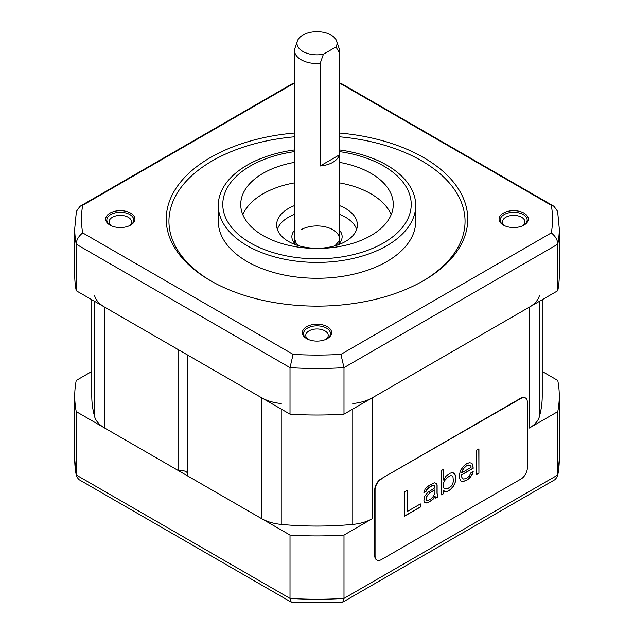 <?xml version="1.0" encoding="UTF-8"?>
<svg xmlns="http://www.w3.org/2000/svg" width="634" height="634" viewBox="0 0 634 634"><rect width="100%" height="100%" fill="white"/><g stroke="black" fill="none" stroke-linecap="round" stroke-linejoin="round"><path stroke-width="0.95" d="M91.779 299.7L91.779 396.036A225.221 130.033 0 0 0 94.632 416.681A35.892 20.724 180 0 0 104.689 428.045L178.764 470.808A6.728 3.883 180 0 1 187.482 473.004M281.234 403.525A35.892 20.724 0 0 1 261.557 397.724L187.482 354.961L187.482 475.849L261.557 518.612A35.892 20.724 180 0 0 281.234 524.413A225.221 130.033 0 0 0 352.766 524.413A35.892 20.724 180 0 0 372.443 518.612L343.993 535.041A242.275 139.876 0 0 1 290.007 535.041L76.239 411.617A242.275 139.876 0 0 1 74.725 396.036A242.275 139.876 0 0 1 76.239 380.448L91.779 371.476M343.993 535.041L343.993 598.409L557.761 474.993L557.658 476.102L559.275 459.404A242.275 139.876 180 0 1 557.761 474.993L557.761 411.617L529.311 428.045A35.892 20.724 180 0 0 539.368 416.681A225.221 130.033 0 0 0 542.221 396.036L542.221 299.7M352.766 403.525A35.892 20.724 0 0 0 372.443 397.724L529.311 307.157A35.892 20.724 0 0 0 539.368 295.793M178.764 470.808L178.764 349.92L104.689 307.157L104.689 428.045M94.632 295.793A35.892 20.724 0 0 0 104.689 307.157M294.564 83.672L291.814 84.021L80.003 206.312L76.389 211.376L74.725 228.62A242.275 139.876 0 0 0 76.239 244.209L290.007 367.625A242.275 139.876 0 0 0 343.993 367.625L343.993 414.153A242.275 139.876 180 0 1 290.007 414.153L290.007 367.625L293.098 354.374A235.531 135.977 180 0 0 340.902 354.374L551.311 232.9A235.531 135.977 180 0 0 551.311 205.297L340.902 83.823A235.531 135.977 180 0 0 339.436 83.736M293.098 354.374L82.689 232.9C78.481 236.339 76.334 240.112 76.239 244.209L76.239 290.729L290.007 414.153M340.902 354.374L343.993 367.625L557.761 244.209A242.275 139.876 0 0 0 559.275 228.62L559.275 275.148A242.275 139.876 180 0 1 557.761 290.729L343.993 414.153M76.239 290.729A242.275 139.876 180 0 1 74.725 275.148L74.725 228.62M356.657 229.357A40.378 23.315 0 0 0 345.554 217.264A40.378 23.315 0 0 0 339.436 214.371M294.564 214.371A40.378 23.315 0 0 0 277.343 229.357M294.564 205.574A40.378 23.315 0 0 0 276.622 224.959A40.378 23.315 0 0 0 288.446 241.443A40.378 23.315 0 0 0 332.454 246.499A40.378 23.315 0 0 0 357.378 224.959A40.378 23.315 0 0 0 345.554 208.475A40.378 23.315 0 0 0 339.436 205.574M391.17 214.704A76.27 44.031 0 0 0 370.93 193.822A76.27 44.031 0 0 0 339.436 182.869M294.564 182.869A76.27 44.031 0 0 0 242.83 214.704M294.564 162.359A76.27 44.031 0 0 0 240.73 204.449A76.27 44.031 0 0 0 263.07 235.586A76.27 44.031 0 0 0 346.188 245.128A76.27 44.031 0 0 0 393.27 204.449A76.27 44.031 0 0 0 370.93 173.312A76.27 44.031 0 0 0 339.436 162.359M294.564 149.933A98.706 56.989 0 0 0 218.294 205.424A98.706 56.989 0 0 0 247.205 245.723A98.706 56.989 0 0 0 354.771 258.078A98.706 56.989 0 0 0 415.706 205.424A98.706 56.989 0 0 0 386.795 165.133A98.706 56.989 0 0 0 339.436 149.933M415.706 205.424L415.706 221.298A98.706 56.989 180 0 1 354.771 273.943A98.706 56.989 180 0 1 247.205 261.588A98.706 56.989 180 0 1 218.294 221.298L218.294 205.424M339.436 136.801A148.055 85.479 180 0 1 421.689 160.854A148.055 85.479 180 0 1 422.632 281.187M211.368 281.187A148.055 85.479 180 0 1 176.514 194.313A148.055 85.479 180 0 1 294.564 136.801M294.564 133.037A150.749 87.032 0 0 0 173.811 191.888A150.749 87.032 0 0 0 210.401 280.64A150.749 87.032 0 0 0 423.599 280.64A150.749 87.032 0 0 0 423.591 157.557A150.749 87.032 0 0 0 339.436 133.037M82.689 232.9A235.531 135.977 180 0 1 82.689 205.297L293.098 83.823A235.531 135.977 180 0 1 294.564 83.736M524.033 213.127A14.63 8.448 0 0 0 503.348 213.127A14.63 8.448 0 0 0 503.348 225.07L503.348 225.07A14.63 8.448 0 0 0 524.033 225.07A14.63 8.448 0 0 0 524.033 213.127M327.342 338.627L327.342 338.627A14.63 8.448 0 0 0 327.342 326.684A14.63 8.448 0 0 0 306.658 326.684A14.63 8.448 0 0 0 306.658 338.627A14.63 8.448 0 0 0 327.342 338.627M109.967 225.07A14.63 8.448 0 0 0 130.652 225.07A14.63 8.448 0 0 0 130.652 213.127A14.63 8.448 0 0 0 109.967 213.127A14.63 8.448 0 0 0 109.967 225.07L109.967 225.07M129.288 225.767A11.214 6.475 0 0 0 131.523 221.884A11.214 6.475 0 0 0 128.242 217.303A11.214 6.475 0 0 0 116.014 215.901A11.214 6.475 0 0 0 109.096 221.884A11.214 6.475 0 0 0 111.33 225.767M522.67 225.767A11.214 6.475 0 0 0 524.904 221.884A11.214 6.475 0 0 0 521.624 217.303A11.214 6.475 0 0 0 509.403 215.901A11.214 6.475 0 0 0 502.477 221.884A11.214 6.475 0 0 0 504.712 225.767M325.979 339.325A11.214 6.475 0 0 0 328.214 335.441A11.214 6.475 0 0 0 324.933 330.861A11.214 6.475 0 0 0 309.067 330.861A11.214 6.475 0 0 0 305.786 335.441A11.214 6.475 0 0 0 308.021 339.325M557.761 290.729L557.761 244.209C557.666 240.112 555.519 236.339 551.311 232.9M559.275 228.62L557.611 211.376L553.997 206.312L551.311 205.297M553.997 206.312L342.186 84.021L340.902 83.823M292.599 83.791L293.098 83.823M80.003 206.312L82.689 205.297M503.776 225.308A13.457 7.774 180 0 1 500.234 220.053A13.457 7.774 180 0 1 508.539 212.873A13.457 7.774 180 0 1 523.209 214.554A13.457 7.774 180 0 1 527.155 220.053A13.457 7.774 180 0 1 523.605 225.308M110.395 225.308A13.457 7.774 180 0 1 106.845 220.053A13.457 7.774 180 0 1 115.158 212.873A13.457 7.774 180 0 1 129.827 214.554A13.457 7.774 180 0 1 133.766 220.053A13.457 7.774 180 0 1 130.224 225.308M307.086 338.865A13.457 7.774 180 0 1 303.543 333.611A13.457 7.774 180 0 1 307.482 328.119A13.457 7.774 180 0 1 326.518 328.119A13.457 7.774 180 0 1 330.457 333.611A13.457 7.774 180 0 1 326.914 338.865M339.206 52.424A22.436 12.949 0 0 0 339.436 50.593A22.436 12.949 0 0 0 339.024 48.136L336.662 41.075A20.026 11.563 0 0 0 317 31.7A20.026 11.563 0 0 0 297.338 41.075A20.026 11.563 0 0 0 323.403 54.223L320.17 63.408L320.17 165.981A22.436 12.949 0 0 0 339.206 154.989L339.206 52.424L335.98 46.956A20.026 11.563 0 0 0 336.662 41.075M297.338 41.075L294.976 48.136A22.436 12.949 0 0 0 294.564 50.593A22.436 12.949 0 0 0 301.134 59.747A22.436 12.949 0 0 0 320.17 63.408M323.403 54.223L335.98 46.956M339.206 154.989L320.17 165.981M557.761 411.617A242.275 139.876 0 0 0 559.275 396.036A242.275 139.876 0 0 0 557.761 380.448L542.221 371.476M291.212 602.141L290.007 598.409L76.239 474.993L76.342 476.102L78.751 479.478L291.212 602.141L342.265 602.3L342.788 602.141L343.993 598.409A242.275 139.876 180 0 1 290.007 598.409L290.007 535.041M76.342 476.102L74.725 459.404A242.275 139.876 180 0 0 76.239 474.993L76.239 411.617M557.658 476.102L555.249 479.478L342.788 602.141M525.317 397.883A8.971 5.183 120 0 0 525.158 397.787A8.971 5.183 120 0 0 520.673 398.231L381.082 478.821A8.971 5.183 120 0 0 374.742 489.813L374.742 555.749A8.971 5.183 120 0 0 376.596 559.854A8.971 5.183 120 0 0 376.754 559.941M381.399 479.003A8.971 5.183 120 0 0 375.059 489.995L375.059 555.931A8.971 5.183 120 0 0 376.913 560.044A8.971 5.183 120 0 0 381.399 559.592L520.99 479.003A8.971 5.183 120 0 0 527.329 468.019L527.329 402.075A8.971 5.183 120 0 0 525.475 397.97A8.971 5.183 120 0 0 520.99 398.414L381.082 478.821M404.555 491.802L404.555 516.195L420.397 507.049L420.397 503.935L407.194 511.551L407.194 490.28L404.555 491.802M437.999 496.882L437.119 493.244L437.119 484.939L436.683 483.631L434.48 482.831L429.202 485.359L425.24 488.687L423.916 492.563L426.119 491.287L426.563 489.995L429.202 487.435L431.841 485.913L434.48 485.422L434.924 487.768L427.443 492.602L424.796 496.2L423.916 500.345L424.36 502.168L426.563 502.968L428.322 502.477L433.157 499.156L434.924 496.065L435.804 498.158L437.999 496.882L436.992 493.165L436.992 484.867L435.796 483.1M454.721 473.741L452.082 472.671L450.322 473.162L445.924 476.221L443.721 480.089L443.721 469.192L441.518 470.46L441.518 494.853L443.721 493.585L443.721 490.47L445.044 491.778L447.683 491.295L450.322 489.773L453.405 486.436L455.164 482.823L455.6 476.34L454.721 473.741L453.397 472.94M459.119 476.388L460.442 480.81L462.646 481.618L466.6 480.374L469.683 478.076L472.766 473.701L473.202 471.371L471.007 472.639L469.247 476.253L466.164 478.551L463.525 479.035L462.202 478.242L461.322 475.12L473.202 468.257L472.766 464.357L471.442 463.042L469.247 462.757L466.6 463.763L463.961 465.808L460.442 470.436L459.119 476.388M478.924 473.257L478.924 448.864L476.728 450.14L476.728 474.525L478.924 473.257L478.797 448.943M434.924 489.836L434.924 492.951L433.157 496.565L430.961 498.871L428.322 500.4L426.563 500.377L426.119 498.554L427.443 495.194L430.082 492.634L434.924 489.836L429.955 492.563L426.436 496.668L425.993 499.521L426.563 500.377M444.6 488.925L443.721 487.871L443.721 482.68L444.6 480.62L447.683 477.283L450.322 475.762L452.082 475.777L452.961 476.831L453.405 481.246L452.525 484.352L451.202 486.151L447.683 488.703L444.6 488.925L443.594 487.8L443.594 482.609L444.474 480.548L447.556 477.212L450.195 475.682L452.082 475.777M461.766 472.267L463.525 468.653L466.164 466.093L468.803 465.087L470.127 465.364L471.007 466.41L471.007 467.448L461.766 472.79L462.075 470.904L464.278 467.559L466.038 466.022L468.677 465.015L470.127 465.364M407.194 511.551L407.068 490.351M420.397 507.049L420.271 504.006M404.555 516.044L420.271 506.97M435.74 498.047L437.872 496.81M425.557 502.889L428.196 502.397L430.835 500.876L433.03 499.085L434.924 496.065M423.916 492.412L425.993 491.215L426.436 489.924L429.075 487.364L431.714 485.834L434.48 485.422M444.917 491.707L447.556 491.223L450.195 489.694L453.278 486.365L455.038 482.751L455.474 480.421L455.474 476.269L454.594 473.661M441.518 494.702L443.594 493.506L443.721 490.47M443.721 480.089L443.594 469.263M463.525 479.035L462.075 478.171L461.195 475.04L473.075 468.185L472.639 464.286L471.379 463.034M461.203 481.269L462.519 481.547L466.473 480.295L469.556 477.996L472.639 473.63L473.043 471.458M461.766 472.79L461.639 472.195M476.728 474.383L478.797 473.186M539.368 301.348L539.368 416.681M529.311 307.157L529.311 428.045M372.443 397.724L372.443 518.612M352.766 409.081L352.766 524.413M281.234 409.081L281.234 524.413M261.557 397.724L261.557 518.612M94.632 301.348L94.632 416.681M294.564 151.613A94.22 54.397 0 0 0 226.259 189.804A94.22 54.397 0 0 0 250.382 242.909A94.22 54.397 0 0 0 383.618 242.909A94.22 54.397 0 0 0 383.618 165.981A94.22 54.397 0 0 0 339.436 151.613M301.134 229.722A22.436 12.949 180 0 1 325.583 226.917A22.436 12.949 180 0 1 339.436 238.883L338.936 241.261L334.911 245.849M339.436 230.15A25.122 14.503 180 0 1 337.55 245.025M296.45 245.025A25.122 14.503 180 0 1 294.564 230.15M341.401 83.791L339.436 83.672M339.436 243.218L339.436 50.593M294.564 243.218L294.564 50.593M299.089 245.849L296.157 243.099L294.564 238.883M559.275 459.404L559.275 396.036M74.725 459.404L74.725 396.036"/></g></svg>
